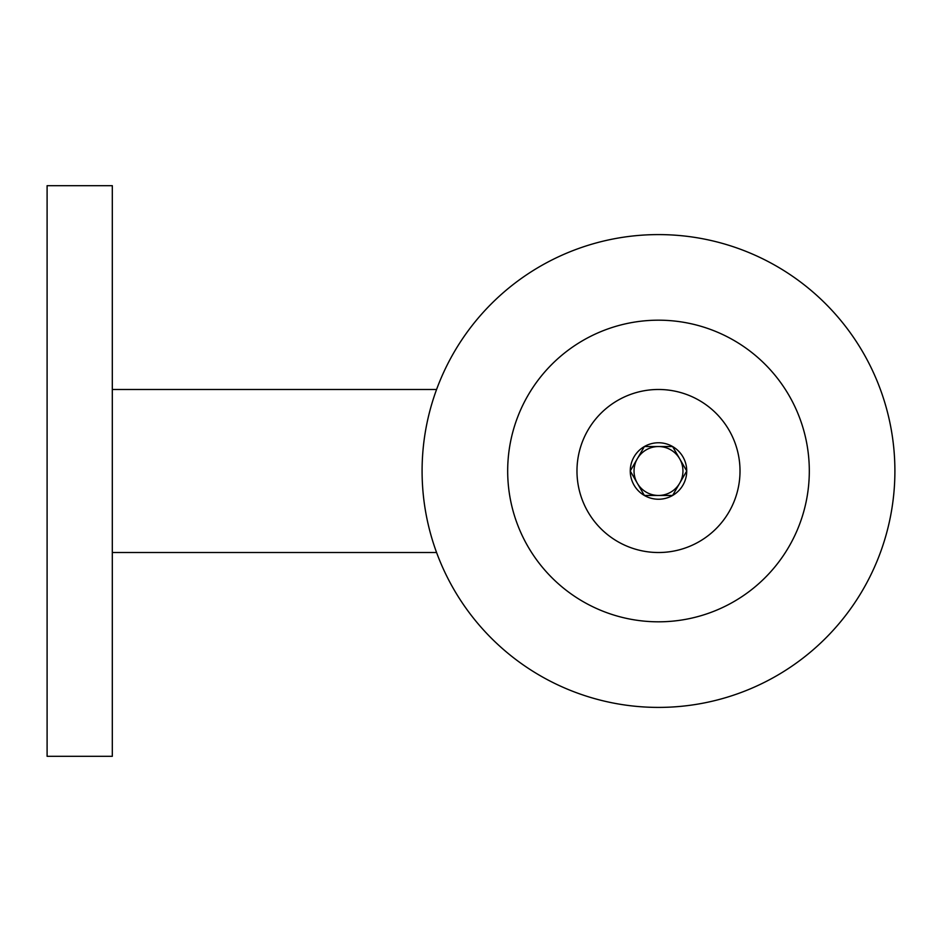 <?xml version="1.0" encoding="UTF-8"?>
<svg xmlns="http://www.w3.org/2000/svg" width="942" height="942" viewBox="0 0 942 942"><rect width="100%" height="100%" fill="white"/><g stroke="black" fill="none" stroke-linecap="round" stroke-linejoin="round"><path stroke-width="1.41" d="M658.493 234.593A236.407 236.407 0 0 0 422.087 471A236.407 236.407 0 0 0 658.493 707.407A236.407 236.407 0 0 0 894.9 471A236.407 236.407 0 0 0 658.493 234.593M658.493 320.186A150.814 150.814 0 0 0 507.679 471A150.814 150.814 0 0 0 658.493 621.814A150.814 150.814 0 0 0 809.308 471A150.814 150.814 0 0 0 658.493 320.186M658.493 552.518A81.518 81.518 0 0 0 740.012 471A81.518 81.518 0 0 0 658.493 389.482A81.518 81.518 0 0 0 576.975 471A81.518 81.518 0 0 0 658.493 552.518M436.593 552.518L112.31 552.518M436.593 389.482L112.31 389.482M637.31 458.778A24.457 24.457 0 0 1 679.677 458.778A24.457 24.457 0 0 1 658.493 495.457A24.457 24.457 0 0 1 637.31 458.778L630.257 471A28.236 28.236 0 0 1 672.612 446.543L644.375 446.543L630.257 471L644.375 495.457A28.236 28.236 0 0 1 630.257 471M645.046 495.457L672.612 495.457A28.236 28.236 0 0 1 644.375 495.457L672.612 495.457L686.73 471A28.236 28.236 0 0 1 672.612 495.457M679.677 483.222L686.73 471L672.612 446.543L645.046 446.543M672.612 446.543A28.236 28.236 0 0 1 686.73 471M112.31 756.32L47.1 756.32L47.1 185.68L112.31 185.68L112.31 756.32"/></g></svg>
